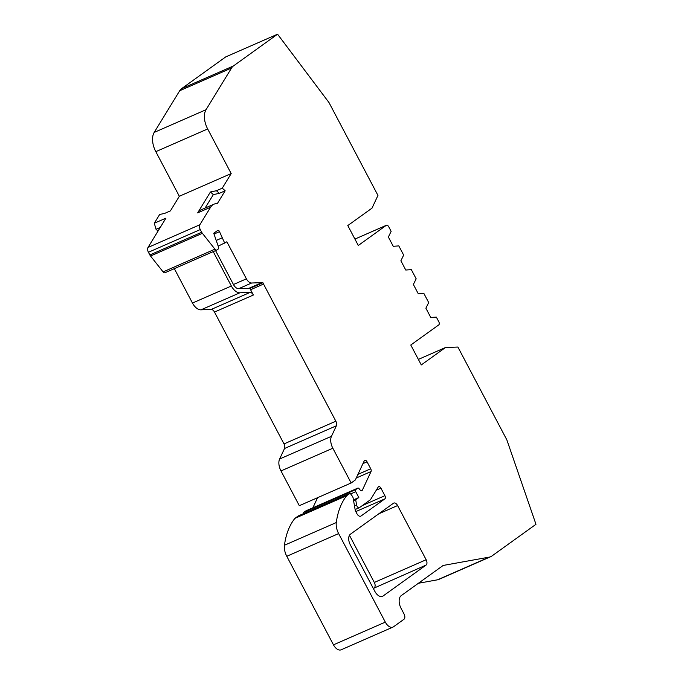 <?xml version="1.0" encoding="UTF-8"?>
<svg xmlns="http://www.w3.org/2000/svg" width="684" height="684" viewBox="0 0 684 684"><rect width="100%" height="100%" fill="white"/><g stroke="black" fill="none" stroke-linecap="round" stroke-linejoin="round"><path stroke-width="1.03" d="M306.116 510.768A1.744 1.009 66.3 0 0 305.996 510.811A1.744 1.009 66.3 0 0 305.893 510.871L303.935 512.273L355.783 489.573A1.744 1.009 -113.7 0 0 355.757 491.702L358.826 497.533L355.697 499.782L356.595 504.946A2.608 1.522 -113.7 0 0 359.331 507.708A2.608 1.522 -113.7 0 0 359.493 507.614L370.437 499.739L378.184 487.068A2.608 1.522 -113.7 0 1 378.466 486.76A2.608 1.522 -113.7 0 1 378.637 486.666A2.608 1.522 -113.7 0 1 380.928 488.154L376.277 490.189M218.196 246.172L226.866 241.785L246.402 278.841A6.96 4.053 -113.7 0 0 251.635 283.014L261.878 282.629A8.704 5.062 -113.7 0 1 262.921 282.74A8.704 5.062 -113.7 0 0 263.545 284.057L335.853 421.207A4.352 2.531 -113.7 0 1 336.374 425.79L331.466 436.307A11.312 6.583 -113.7 0 0 332.834 448.225L351.157 482.981L355.329 479.98L364.23 460.871A2.608 1.522 -113.7 0 1 364.581 460.418A2.608 1.522 -113.7 0 1 364.752 460.323A2.608 1.522 -113.7 0 1 367.043 461.82L362.947 463.615M397.592 505.553L426.149 559.734A4.352 2.531 -113.7 0 1 426.089 565.061L383.057 596.012A8.704 5.062 -113.7 0 1 382.51 596.328A8.704 5.062 -113.7 0 1 374.849 591.361L350.319 544.84A8.704 5.062 -113.7 0 1 350.456 534.178L393.488 503.227A4.352 2.531 -113.7 0 1 393.762 503.073A4.352 2.531 -113.7 0 1 397.592 505.553L378.825 513.778M362.375 505.536L384.895 495.678A2.608 1.522 -113.7 0 1 384.861 498.875L361.024 516.018A4.352 2.531 -113.7 0 1 360.75 516.172A4.352 2.531 -113.7 0 1 356.92 513.693L355.304 510.623L353.115 498.02A2.608 1.522 -113.7 0 0 352.328 496.191L350.105 493.241L346.754 495.652A87.013 50.65 66.3 0 0 336.297 522.55A13.056 7.601 -113.7 0 0 338.631 533.58L385.314 622.124A8.704 5.062 -113.7 0 0 392.975 627.091A8.704 5.062 -113.7 0 0 393.522 626.783L403.953 619.276A4.352 2.531 -113.7 0 0 404.022 613.95L401.098 608.392A10.44 6.079 -113.7 0 1 401.26 595.602L443.155 565.454L489.385 557.101A17.399 10.132 -113.7 0 0 490.727 556.691A17.399 10.132 -113.7 0 0 491.822 556.066L535.974 524.303L506.853 439.889L457.895 347.044L445.498 347.515L421.284 364.931L410.785 345.018L438.743 324.909A2.608 1.522 -113.7 0 0 438.786 321.711L436.358 317.119L430.758 317.436L425.884 308.185L428.688 302.567L423.841 293.376L418.249 293.701L413.367 284.45L416.171 278.824L411.332 269.641L405.766 270.035L400.892 260.784L403.654 255.089L398.815 245.898L393.249 246.3L388.375 237.04L391.137 231.346L388.717 226.755A2.608 1.522 -113.7 0 0 386.417 225.258A2.608 1.522 -113.7 0 0 386.255 225.352L358.296 245.471L347.797 225.558L372.011 208.141L377.953 195.419L328.995 102.566L277.567 34.2L233.415 65.963A17.399 10.132 -113.7 0 0 231.534 68.032L206.046 109.705A17.399 10.132 66.3 0 0 207.662 128.951L231.183 173.556L222.24 188.185A58.294 33.935 -113.7 0 1 225.156 190.785L217.29 203.661A19.4 11.295 -113.7 0 0 213.912 204.208A19.4 11.295 -113.7 0 0 210.595 207.218L199.873 224.745A4.352 2.531 -113.7 0 0 200.275 229.559L201.695 232.252L149.847 254.961A4.352 2.531 66.3 0 0 150.54 256.021L163.108 271.89A2.608 1.522 66.3 0 0 164.989 272.736A2.608 1.522 66.3 0 0 165.152 272.642M224.779 243.282L219.513 231.645A1.744 1.009 -113.7 0 0 217.845 230.337A1.744 1.009 -113.7 0 0 217.734 230.397L213.741 233.27L218.35 246.616A2.608 1.522 -113.7 0 1 218.034 249.19L216.999 249.942A2.608 1.522 -113.7 0 1 216.837 250.036A2.608 1.522 -113.7 0 1 214.947 249.181L202.387 233.312A4.352 2.531 -113.7 0 1 201.695 232.252M357.937 474.38L370.719 468.779L367.043 461.82M370.719 468.779A2.608 1.522 -113.7 0 1 371.036 471.532L362.375 490.12A2.608 1.522 -113.7 0 1 361.853 490.659A2.608 1.522 -113.7 0 1 359.929 489.753L359.134 488.709A1.744 1.009 -113.7 0 0 357.843 488.102L305.996 510.811M355.783 489.573L357.732 488.162A1.744 1.009 -113.7 0 1 357.843 488.102M384.895 495.678L380.928 488.154M426.149 559.734L374.31 582.443L349.464 535.316M373.31 588.437L426.089 565.061M210.595 207.218L197.633 212.895L210.433 191.973L216.4 190.733L222.24 188.185M231.183 173.556L179.336 196.265L170.393 210.894L164.562 213.442L159.671 214.46L154.293 223.249L165.956 218.136L148.026 247.454A4.352 2.531 66.3 0 0 148.428 252.268L149.847 254.961M277.567 34.2L225.72 56.909L181.576 88.663A17.399 10.132 66.3 0 0 179.687 90.741L154.199 132.414A17.399 10.132 66.3 0 0 155.815 151.66L179.336 196.265M445.498 347.515L418.369 359.399M418.394 583.264L437.546 579.81A17.399 10.132 66.3 0 0 438.889 579.399L490.727 556.691M346.754 495.652L294.915 518.361A87.013 50.65 66.3 0 0 284.45 545.251A13.056 7.601 66.3 0 0 286.784 556.289L333.467 644.832A8.704 5.062 66.3 0 0 341.136 649.8L392.975 627.091M317.59 497.678L312.879 507.793M174.334 268.65L192.469 303.046A11.312 6.583 66.3 0 0 200.968 309.835L211.211 309.442A4.352 2.531 -113.7 0 1 214.485 312.058L284.005 443.916A4.352 2.531 -113.7 0 1 284.527 448.499L279.619 459.007A11.312 6.583 66.3 0 0 280.987 470.934L299.31 505.69L351.157 482.981M213.22 251.618L231.354 286.015A11.312 6.583 -113.7 0 0 239.853 292.803L250.096 292.41A4.352 2.531 -113.7 0 1 253.371 295.026L250.583 289.734A8.704 5.062 66.3 0 1 249.968 288.409A8.704 5.062 66.3 0 0 248.916 288.297L261.878 282.629M251.635 283.014L238.673 288.691L248.916 288.297M215.554 250.592L233.441 284.518L246.402 278.841M225.156 190.785L219.325 193.341L213.331 194.615L205.097 208.064M219.325 193.341A58.294 33.935 66.3 0 0 216.4 190.733M374.31 582.443A4.352 2.531 -113.7 0 1 374.242 587.77M350.105 493.241L298.258 515.95L294.915 518.361M303.935 512.273A1.744 1.009 66.3 0 0 303.628 513.599M197.633 212.895A19.4 11.295 -113.7 0 1 200.951 209.885L213.912 204.208M213.331 194.615L210.433 191.973M160.261 227.456L156.037 229.302L154.293 223.249M158.047 231.072A40.895 23.803 66.3 0 0 156.037 229.302M262.921 282.74L249.968 288.409M238.673 288.691A6.96 4.053 -113.7 0 1 233.441 284.518M221.949 237.929L216.212 240.443M355.697 499.782L353.585 500.705M358.826 497.533L353.44 499.884M383.057 596.012L381.911 596.516M148.026 247.454L199.873 224.745M207.662 128.951L155.815 151.66M206.046 109.705L154.199 132.414M231.534 68.032L179.687 90.741M181.576 88.663L233.415 65.963M386.255 225.352L354.928 239.075L386.417 225.258M437.546 579.81L489.385 557.101M338.631 533.58L286.784 556.289M333.467 644.832L385.314 622.124M284.45 545.251L336.297 522.55M384.861 498.875L355.817 511.589M360.451 516.266L361.024 516.018M371.036 471.532L356.244 478.013M361.109 490.676L362.375 490.12M332.834 448.225L280.987 470.934M336.374 425.79L284.527 448.499M279.619 459.007L331.466 436.307M284.005 443.916L335.853 421.207M263.545 284.057L250.583 289.734M253.371 295.026L214.485 312.058M202.387 233.312L150.54 256.021M163.108 271.89L214.947 249.181M148.428 252.268L200.275 229.559M356.595 504.946L354.483 505.869M211.211 309.442L250.096 292.41M239.853 292.803L200.968 309.835M192.469 303.046L231.354 286.015M219.513 231.645L214.015 234.056M305.893 510.871L357.732 488.162M355.757 491.702L350.636 493.942M359.331 507.708L355.116 509.554M216.837 250.036L164.989 272.736"/></g></svg>

